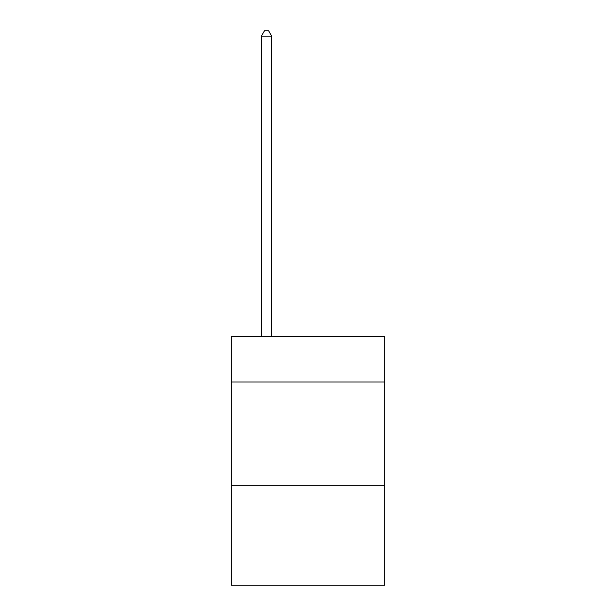 <?xml version="1.0" encoding="UTF-8"?>
<svg xmlns="http://www.w3.org/2000/svg" width="616" height="616" viewBox="0 0 616 616"><rect width="100%" height="100%" fill="white"/><g stroke="black" fill="none" stroke-linecap="round" stroke-linejoin="round"><path stroke-width="0.92" d="M384.715 382.02L384.715 336.405L231.285 336.405L231.285 382.02L384.715 382.02L384.715 585.2L231.285 585.2L231.285 382.02M384.715 485.685L231.285 485.685M271.718 336.405L271.718 36.19L261.353 36.19L261.353 336.405M261.353 36.19L264.464 30.8L268.607 30.8L271.718 36.19"/></g></svg>
